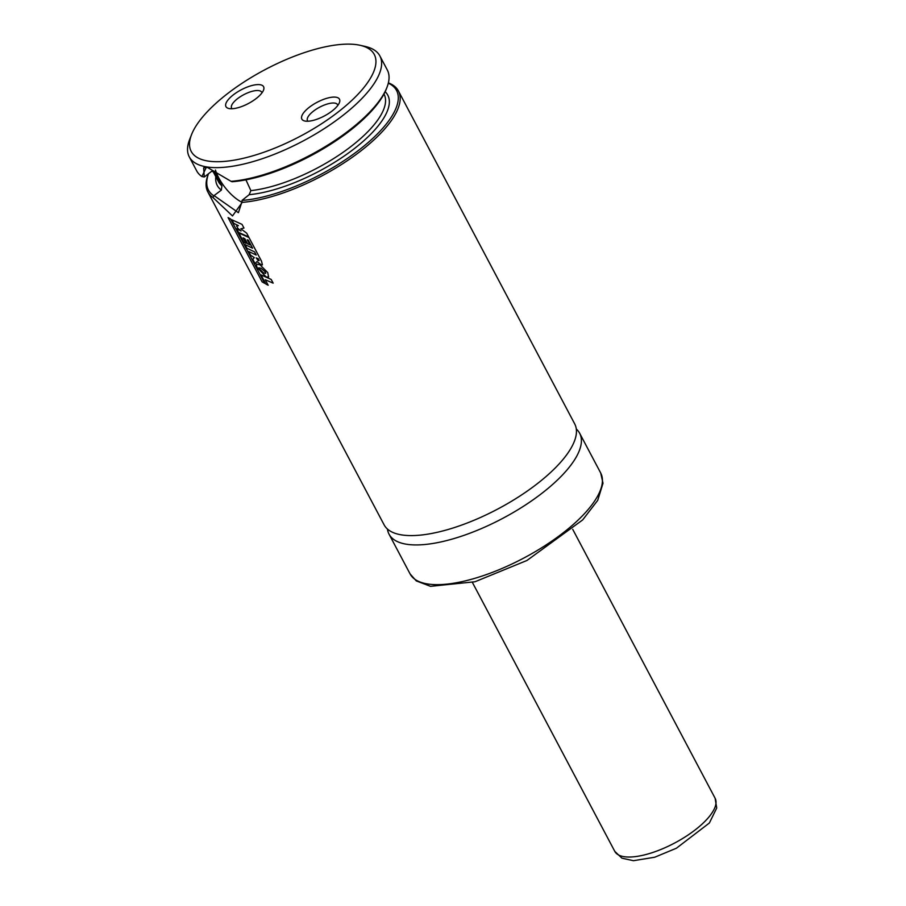 <?xml version="1.0" encoding="UTF-8"?>
<svg xmlns="http://www.w3.org/2000/svg" width="906" height="906" viewBox="0 0 906 906"><rect width="100%" height="100%" fill="white"/><g stroke="black" fill="none" stroke-linecap="round" stroke-linejoin="round"><path stroke-width="1.36" d="M305.265 121.098A21.28 7.735 -27.9 0 0 324.722 115.775A21.28 7.735 -27.9 0 0 339.399 102.661A21.28 7.735 -27.9 0 0 317.055 102.321A21.28 7.735 -27.9 0 0 304.767 120.996A21.28 7.735 -27.9 0 0 305.265 121.098M207.757 161.008A103.578 37.667 -27.9 0 0 336.42 113.341A103.578 37.667 -27.9 0 0 360.124 45.3A103.578 37.667 -27.9 0 0 265.107 69.626A103.578 37.667 -27.9 0 0 191.574 134.541A103.578 37.667 -27.9 0 0 207.757 161.008M229.377 108.607A21.28 7.735 152.1 0 1 228.878 108.516A21.28 7.735 152.1 0 1 241.166 89.83A21.28 7.735 152.1 0 1 263.51 90.17A21.28 7.735 152.1 0 1 248.833 103.284A21.28 7.735 152.1 0 1 229.377 108.607M388.38 82.865A107.837 39.218 152.1 0 1 398.436 91.008A107.837 39.218 152.1 0 1 353.136 156.659A107.837 39.218 152.1 0 1 242.208 202.378L232.502 215.956L213.035 197.576A107.837 39.218 152.1 0 1 207.836 191.925A107.837 39.218 152.1 0 1 208.233 174.394L208.505 173.714A106.421 38.698 -27.9 0 0 213.793 195.798L221.358 190.113L221.913 185.855L213.986 171.177M207.836 191.925L384.11 524.834A107.837 39.218 -27.9 0 0 401.347 534.857A107.837 39.218 -27.9 0 0 518.391 497.009A107.837 39.218 -27.9 0 0 574.71 423.917L398.436 91.008M245.922 179.841L250.871 190.622L249.173 194.688L241.993 200.441A106.421 38.698 -27.9 0 0 362.275 147.429A106.421 38.698 -27.9 0 0 388.312 83.171M213.442 170.894A93.646 34.054 -27.9 0 0 214.496 171.834L211.46 171.427L204.269 176.998L201.902 176.545L206.534 166.897L231.075 181.347A107.837 39.218 -27.9 0 0 386.907 87.508A107.837 39.218 -27.9 0 0 387.304 69.977L379.886 55.957A107.837 39.218 -27.9 0 0 365.163 46.433L360.124 45.3M386.907 87.508L386.284 89.116A106.421 38.698 152.1 0 1 232.106 181.744L231.075 181.347M191.574 134.541L189.682 139.343A107.837 39.218 -27.9 0 0 189.286 156.885L196.704 170.894A107.837 39.218 -27.9 0 0 201.902 176.545M189.286 156.885A107.837 39.218 -27.9 0 0 206.534 166.897A107.837 39.218 -27.9 0 0 323.567 129.06A107.837 39.218 -27.9 0 0 379.886 55.957M387.451 529.047A107.837 39.218 -27.9 0 0 389.048 534.178A107.837 39.218 -27.9 0 0 406.296 544.2A107.837 39.218 -27.9 0 0 523.328 506.363A107.837 39.218 -27.9 0 0 579.659 433.261A107.837 39.218 -27.9 0 0 576.318 429.048M242.162 202.321A28.38 11.404 52.2 0 1 215.435 170.045M208.527 167.327L203.646 167.825L204.269 176.998M214.167 195.685L238.414 212.684L242.095 201.313M213.793 195.798L213.035 197.576M337.813 105.402A17.021 6.195 -27.9 0 0 337.576 104.7A17.021 6.195 -27.9 0 0 319.637 107.191A17.021 6.195 -27.9 0 0 307.485 120.634A17.021 6.195 -27.9 0 0 307.938 121.223M232.049 108.743A17.021 6.195 152.1 0 1 231.596 108.142A17.021 6.195 152.1 0 1 243.748 94.7A17.021 6.195 152.1 0 1 261.687 92.208A17.021 6.195 152.1 0 1 261.925 92.922M233.703 223.295L238.414 225.662L236.591 225.956L237.848 228.346L241.053 230.985L236.613 228.742L238.538 232.389L248.674 236.93L246.67 233.136L240.837 228.799L243.963 228.04L242.015 224.36L231.857 219.784L233.703 223.295M256.908 261.551L261.506 265.005L262.412 264.869L261.528 261.211L248.991 237.531L238.833 232.989L243.68 242.14L245.979 243.329L243.068 237.848L244.801 238.686L247.485 243.759L249.931 244.869L247.225 239.75L248.38 240.237L252.581 248.187L244.982 244.586L246.93 248.267L254.529 251.857L256.217 255.039L248.629 251.472L250.566 255.141L254.326 257.644L252.797 259.32L255.118 263.703L256.908 261.551M259.15 260.532L258.221 258.686L256.205 257.893L258.176 260.668L259.15 260.532L258.176 260.668M266.171 276.942L268.618 277.021L267.723 272.581L260.045 264.846L256.477 264.042L256.817 267.134L266.171 276.942M265.447 272.038L260.826 268.029L259.161 268.595L263.42 272.831L265.673 273.363L265.447 272.038M259.071 267.655L259.161 268.595M273.159 283.148L271.211 279.456L261.03 274.892L265.866 284.031L268.153 285.22L265.265 279.75L273.159 283.148M264.722 283.34L230.656 219.003L228.074 217.565L262.128 281.879L264.722 283.34M249.173 194.688A96.489 35.085 -27.9 0 0 352.321 150.169A96.489 35.085 -27.9 0 0 385.152 91.71M215.809 176.647A96.489 35.085 -27.9 0 0 221.358 190.113M250.871 190.622A93.646 34.054 -27.9 0 0 346.047 150.192A93.646 34.054 -27.9 0 0 384.042 94.145L383.985 94.031M212.74 170.86L218.516 181.778A93.646 34.054 -27.9 0 0 221.913 185.855M427.326 583.917A107.837 39.218 -27.9 0 0 544.359 546.069A107.837 39.218 -27.9 0 0 600.689 472.977L603 483.238L597.711 500.361L582.683 519.908L526.93 560.486L474.993 581.754L430.52 586.329L416.284 580.905L410.078 573.894A107.837 39.218 -27.9 0 0 427.326 583.917M472.411 582.456L614.789 851.368A56.761 20.634 -27.9 0 0 656.714 851.096A56.761 20.634 -27.9 0 0 709.432 816.385A56.761 20.634 -27.9 0 0 715.117 798.254L572.728 529.342M600.689 472.977L579.659 433.261M410.078 573.894L389.048 534.178M715.117 798.254L716.714 808.016L709.375 822.999L676.397 848.231L654.698 857.235L633.453 860.7L621.958 858.186L614.789 851.368"/></g></svg>

